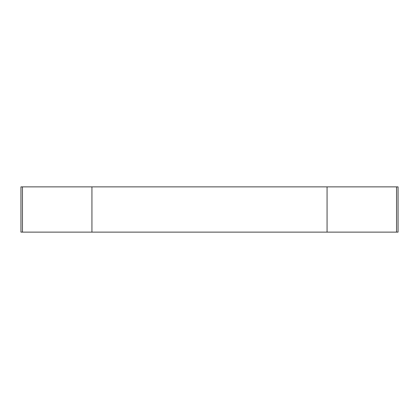 <?xml version="1.0" encoding="UTF-8"?>
<svg xmlns="http://www.w3.org/2000/svg" width="419" height="419" viewBox="0 0 419 419"><rect width="100%" height="100%" fill="white"/><g stroke="black" fill="none" stroke-linecap="round" stroke-linejoin="round"><path stroke-width="0.63" d="M22.464 186.874L20.95 186.874L20.95 232.126L22.464 232.126L22.464 186.874L398.05 186.874L398.05 232.126L398.05 186.874M398.05 232.126L22.464 232.126M396.536 232.126L396.536 186.874M327.066 232.126L327.066 186.874M91.934 232.126L91.934 186.874"/></g></svg>
